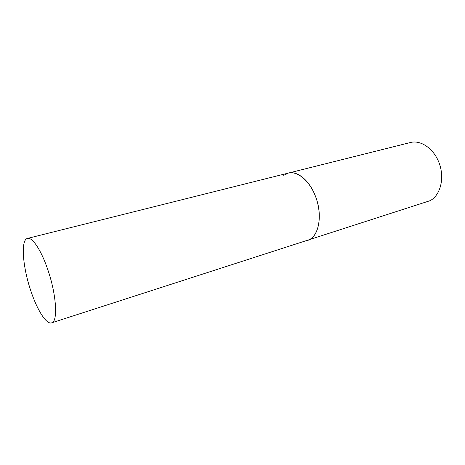 <?xml version="1.0" encoding="UTF-8"?>
<svg xmlns="http://www.w3.org/2000/svg" width="465" height="465" viewBox="0 0 465 465"><rect width="100%" height="100%" fill="white"/><g stroke="black" fill="none" stroke-linecap="round" stroke-linejoin="round"><path stroke-width="0.7" d="M309.934 239.341L307.557 240.411C319.066 237.487 323.285 214.162 314.875 194.794C308.795 179.827 297.025 170.62 288.306 173.096C297.943 170.486 310.893 181.943 316.45 199.049C322.111 216.115 318.868 234.366 309.934 239.341M283.72 175.363L288.306 173.096L410.438 142.511C421.174 139.657 434.543 149.201 439.553 164.145C444.674 179.048 440.099 195.591 430.061 200.688L51.615 322.855C58.137 321.821 56.486 294.444 47.668 269.299C41.129 249.978 32.224 236.836 27.47 238.429C20.489 239.748 22.704 267.299 30.957 291.218C37.241 310.149 46.413 324.733 51.615 322.855M288.306 173.096L27.47 238.429"/></g></svg>
